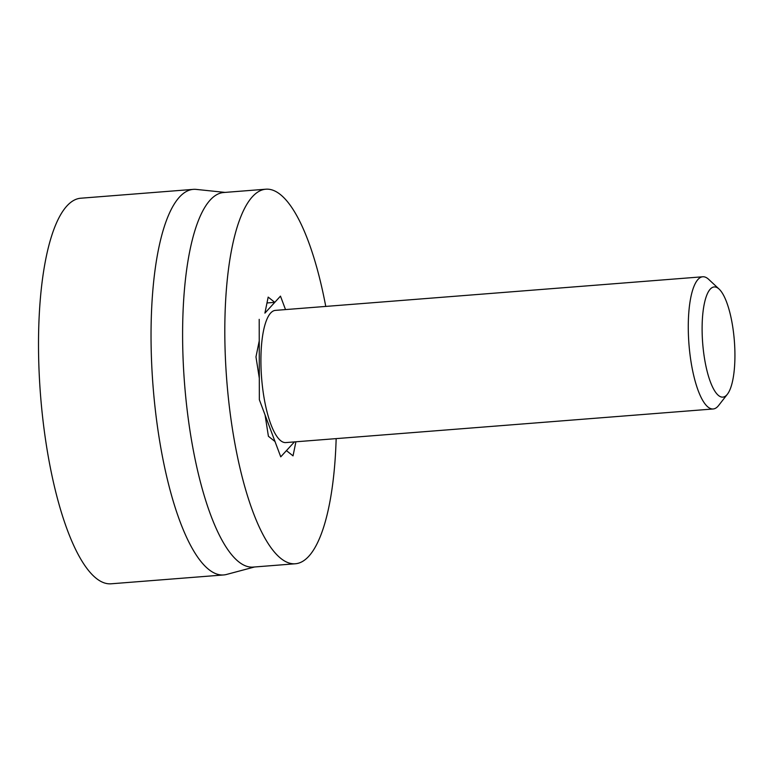 <?xml version="1.0" encoding="UTF-8"?>
<svg xmlns="http://www.w3.org/2000/svg" width="773" height="773" viewBox="0 0 773 773"><rect width="100%" height="100%" fill="white"/><g stroke="black" fill="none" stroke-linecap="round" stroke-linejoin="round"><path stroke-width="1.16" d="M254.549 566.976L226.547 574.455A193.385 55.569 -94.5 0 1 223.639 574.948L111.109 583.799A193.385 55.569 -94.5 0 1 46.361 445.113A193.385 55.569 -94.5 0 1 80.778 198.217L193.318 189.366A193.385 55.569 -94.5 0 1 196.265 189.404L225.098 192.409M223.639 574.948A193.385 55.569 -94.5 0 1 158.89 436.262A193.385 55.569 -94.5 0 1 193.318 189.366M325.762 306.427A187.868 53.984 85.5 0 0 265.873 189.201L223.668 192.516A187.868 53.984 85.5 0 0 184.583 384.036A187.868 53.984 85.5 0 0 253.129 567.092L295.334 563.768A187.868 53.984 85.5 0 0 336.158 438.629M265.873 189.201A187.868 53.984 85.5 0 0 226.789 380.712A187.868 53.984 85.5 0 0 295.334 563.768M264.907 313.123L268.173 297.103L274.773 302.349L280.473 296.127L285.517 309.587L280.473 296.127L264.907 313.123M266.975 302.958L274.773 302.349M295.914 441.789L293.035 455.867L286.435 450.62L280.744 456.833L275.004 441.528L268.405 436.272L265.071 415.004L259.341 399.689L259.303 378.161L255.969 356.884L259.245 340.864L259.206 319.336L259.341 399.689L280.744 456.833L294.426 441.905M704.348 357.503A55.25 15.875 -94.5 0 1 704.445 303.122A55.25 15.875 -94.5 0 1 719.141 289.121A55.25 15.875 -94.5 0 1 734.35 340.796A55.25 15.875 -94.5 0 1 727.403 394.211A55.25 15.875 -94.5 0 1 704.348 357.503M719.141 289.121L708.706 279.372A66.304 19.054 85.5 0 0 702.773 276.773A66.304 19.054 85.5 0 0 690.965 361.426A66.304 19.054 85.5 0 0 713.17 408.975A66.304 19.054 85.5 0 0 718.629 405.477L727.403 394.211M713.17 408.975L285.807 442.581A66.304 19.054 -94.5 0 1 261.612 377.978A66.304 19.054 -94.5 0 1 275.41 310.379L702.773 276.773"/></g></svg>
